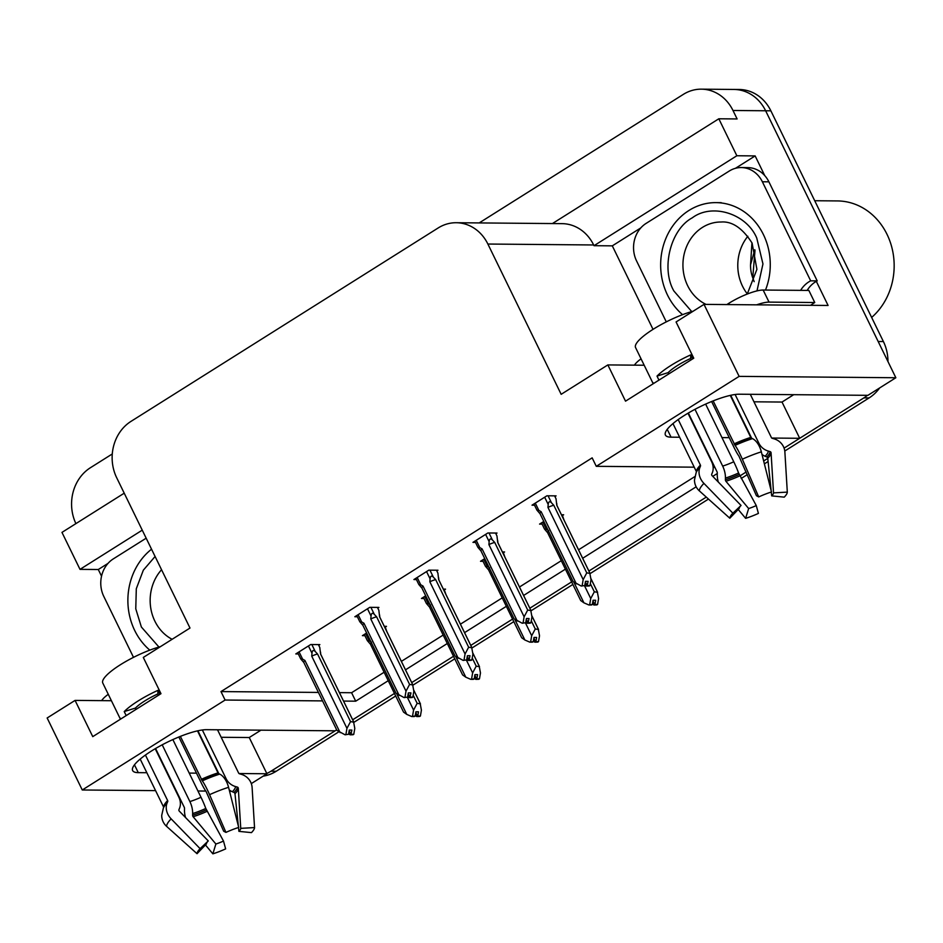 <?xml version="1.0" encoding="UTF-8"?>
<svg xmlns="http://www.w3.org/2000/svg" width="943" height="943" viewBox="0 0 943 943"><rect width="100%" height="100%" fill="white"/><g stroke="black" fill="none" stroke-linecap="round" stroke-linejoin="round"><path stroke-width="1.41" d="M479.197 222.925L683.333 94.383A41.457 36.541 90.5 0 1 701.368 89.161L734.019 89.455A41.457 36.541 90.5 0 1 765.633 110.767L895.85 377.742L867.925 395.329L739.277 394.209A44.227 10.29 154 0 0 692.15 410.853A44.227 10.29 154 0 0 665.416 435.077A44.227 10.29 154 0 0 671.051 437.163L679.62 437.246M260.952 730.165L249.247 737.532L266.928 773.767L251.309 783.609M753.952 401.801L782.018 402.048L793.723 394.681M782.018 402.048L799.699 438.295L784.081 448.125L863.871 397.887A41.457 36.541 90.5 0 0 867.43 395.329M767.767 458.392L763.653 460.986L767.767 458.392M746.149 472.007L739.819 476.003L746.149 472.007M706.295 497.102L588.892 571.034L706.295 497.102M571.623 581.902L529.836 608.223L571.623 581.902M512.568 619.091L470.781 645.401L512.568 619.091M453.512 656.281L411.726 682.591L453.512 656.281M394.457 693.459L352.67 719.78L394.457 693.459M338.773 731.862L276.205 771.268L270.971 771.221L336.675 729.847L335.142 730.813L206.493 729.682A44.227 10.29 154 0 0 159.379 746.337A44.227 10.29 154 0 0 132.633 770.549A44.227 10.29 154 0 0 138.279 772.647L146.849 772.718M101.538 576.185L98.284 569.513L108.032 563.384M653.028 329.355L612.302 245.852L640.804 227.9M735.446 168.314L755.143 155.913L764.738 175.598M816.332 281.368L828.084 305.461L704.008 304.377L676.072 321.964L693.753 358.199L625.527 401.164L607.858 364.917L561.168 394.315L487.873 244.037A41.457 36.541 -89.5 0 0 456.247 222.725A41.457 36.541 -89.5 0 0 438.212 227.935L130.994 421.38A41.457 36.541 -89.5 0 0 116.696 477.759L189.991 628.038L143.301 657.436L160.982 693.683L92.756 736.636L75.075 700.401L47.15 717.988L82.265 789.986L155.583 790.623M124.217 493.189L61.967 532.394L80.002 569.36L142.252 530.155M80.002 569.36L98.284 569.513M612.302 245.852L594.007 245.687L736.848 155.748L755.143 155.913M594.007 245.687L593.654 244.968A41.457 36.541 -89.5 0 0 562.04 223.644L456.247 222.725M736.848 155.748L718.825 118.783L552.421 223.562M701.368 89.161A41.457 36.541 90.5 0 1 732.982 110.484L737.108 118.948L718.825 118.783M75.9 523.613A41.457 36.541 90.5 0 1 90.434 467.716L112.288 453.96M694.225 467.174L596.282 466.325L739.123 376.375L704.008 304.377M739.123 376.375L895.85 377.742M197.947 791L205.786 791.059M229.573 791.271L231.436 791.283M189.213 773.083L196.486 773.154M238.992 773.519L266.928 773.767M721.984 437.611L729.269 437.67M771.763 438.047L799.699 438.295M714.865 467.363L713.144 467.339M343.547 701.073L355.711 701.179L388.233 680.705M405.502 669.836L447.288 643.515M464.557 632.647L506.344 606.337M523.613 595.457L565.399 569.148M582.668 558.28L696.17 486.8M712.767 476.356L717.281 473.516M82.265 789.986L225.106 700.036L322.553 700.897M111.404 700.72L75.075 700.401M644.187 365.236L607.858 364.917M596.282 466.325L592.157 457.862L220.98 691.584L225.106 700.036M339.433 692.622L351.586 692.728L384.107 672.253M401.376 661.373L443.163 635.063M460.432 624.183L502.218 597.874M519.487 587.006L561.274 560.696M578.542 549.816L694.861 476.569M351.586 692.728L355.711 701.179M220.98 691.584L318.428 692.433M377.778 608.141L378.909 607.422L369.774 607.339L354.851 616.734L357.362 616.757M436.833 570.951L437.965 570.232L428.829 570.15L413.906 579.556L416.417 579.568M495.888 533.762L497.02 533.043L487.885 532.972L472.962 542.366L475.461 542.39M554.944 496.584L556.075 495.865L546.94 495.782L532.017 505.177L534.516 505.2M318.722 645.318L319.854 644.599L310.719 644.529L295.796 653.923L298.306 653.947M425.682 595.811L421.462 598.463L423.973 598.487M444.401 589.87L445.532 589.151L443.34 589.127M484.737 558.633L480.517 561.285L483.028 561.309M503.456 552.681L504.588 551.961L502.395 551.95M543.793 521.444L539.573 524.096L542.084 524.119M562.511 515.491L563.643 514.784L561.45 514.76M366.627 633.001L362.407 635.653L364.917 635.676M385.345 627.048L386.477 626.341L384.284 626.317M221.181 737.285L249.247 737.532M270.971 771.221A41.457 36.541 90.5 0 1 266.786 773.472M883.402 341.555L770.867 110.814A41.457 36.541 90.5 0 0 739.241 89.491L734.019 89.455A41.457 36.541 90.5 0 1 765.633 110.767L878.169 341.507L883.402 341.555A41.457 36.541 90.5 0 1 887.964 361.57M879.642 387.962A41.457 36.541 90.5 0 1 869.092 397.934L784.776 451.025M768.097 461.528L764.384 463.862M747.292 474.635L741.198 478.466M708.476 499.071L590.129 573.592M572.872 584.46L531.074 610.769M513.817 621.649L472.019 647.959M454.762 658.827L412.963 685.148M395.706 696.017L353.908 722.326M276.205 771.268A41.457 36.541 90.5 0 1 263.168 776.136M413.847 690.429L420.154 703.372L421.415 710.15L420.401 716.043L417.784 716.02L418.515 711.824L415.898 711.8L415.179 715.996L414.295 716.55L411.69 716.527L406.751 714.381L396.814 693.989M370.54 644.34L367.346 640.627L369.22 640.851L365.684 633.59M419.611 716.173L416.912 716.574L419.753 716.456M371.53 642.171L369.22 640.851M411.69 716.527L415.179 715.996M407.317 697.254L413.576 710.079L412.562 715.973M384.992 626.329L386.842 631.562M420.401 716.043L417.784 716.02M413.836 690.323L420.448 703.879L417.16 703.348L413.164 695.168M406.751 714.381L403.557 712.118L370.422 644.175A9.395 2.192 -26 0 1 371.247 642.454M415.203 715.831L416.912 716.574M413.576 710.079L417.16 703.348M415.78 712.495L417.56 716.161M415.627 713.344L417.136 716.432M318.369 644.588L319.795 647.511L320.573 654.041L353.542 721.643L354.792 728.42L353.778 734.314L350.937 734.432L351.892 730.082L349.275 730.059L348.556 734.267L345.067 734.797L348.556 734.267M349.158 730.766L350.937 734.432M353.778 734.314L351.161 734.291M350.513 734.691L353.13 734.715L350.289 734.833L349.016 731.615M348.58 734.09L350.289 734.833M308.444 645.955L311.98 653.216L311.732 656.139L346.953 728.35L350.537 721.619L353.825 722.149L320.691 654.206M311.98 653.216C312.322 650.293 313.406 649.727 315.245 651.53L311.838 644.54M311.732 656.139A9.395 2.192 -26 0 1 317.567 654.018L315.245 651.53M350.537 721.619L317.567 654.018M346.953 728.35L345.94 734.243M303.917 662.599A9.395 2.192 -26 0 1 303.799 662.446A9.395 2.192 -26 0 1 304.919 660.442L302.597 659.122L299.061 651.861M303.917 662.611L300.723 658.898L302.597 659.122M345.067 734.797L336.934 730.389L303.799 662.446M340.128 732.652L304.919 660.442M472.903 653.24L479.209 666.194L480.47 672.972L479.457 678.854L476.84 678.83L477.571 674.634L474.954 674.61L474.235 678.807L473.351 679.361L470.746 679.337L465.807 677.192L455.858 656.8M430.303 605.276A9.395 2.192 -26 0 0 429.478 606.986A9.395 2.192 -26 0 0 429.584 607.151L426.401 603.437L428.275 603.661L424.739 596.412M478.667 678.995L475.967 679.384L478.808 679.266M430.586 604.982L428.275 603.661M470.746 679.337L474.235 678.807M466.372 660.076L472.632 672.901L471.618 678.783M444.047 589.139L445.898 594.385M479.457 678.854L476.84 678.83M472.891 653.145L479.504 666.689L476.215 666.159L472.219 657.99M465.807 677.192L462.612 674.929L429.478 606.986M474.258 678.642L475.967 679.384M472.632 672.901L476.215 666.159M474.836 675.318L476.616 678.972M474.683 676.155L476.191 679.243M531.958 616.05L538.264 629.005L539.526 635.782L538.512 641.676L535.895 641.653L536.614 637.444L534.009 637.421L533.278 641.629L532.406 642.171L529.801 642.148L524.862 640.002L514.913 619.622M489.346 568.087A9.395 2.192 -26 0 0 488.533 569.808A9.395 2.192 -26 0 0 488.639 569.961L485.456 566.26L487.331 566.484L483.794 559.223M537.722 641.806L535.023 642.195L537.864 642.077M489.641 567.804L487.331 566.484M529.801 642.148L533.278 641.629M525.428 622.887L531.687 635.712L530.673 641.605M503.091 551.95L504.953 557.195M538.512 641.676L535.895 641.653M531.946 615.956L538.559 629.5L535.27 628.981L531.274 620.8M524.862 640.002L521.668 637.739L488.533 569.808M533.314 641.452L535.023 642.195M531.687 635.712L535.27 628.981M533.891 638.128L535.671 641.794M533.738 638.977L535.247 642.053M591.002 578.872L597.32 591.815L598.581 598.593L597.567 604.487L594.95 604.463L595.67 600.267L593.064 600.243L592.334 604.439L591.461 604.993L588.856 604.97L583.917 602.825L573.969 582.432M548.402 530.897A9.395 2.192 -26 0 0 547.588 532.618A9.395 2.192 -26 0 0 547.694 532.771L544.512 529.07L546.386 529.294L542.85 522.033M596.778 604.616L594.078 605.017L596.919 604.899M548.696 530.614L546.386 529.294M588.856 604.97L592.334 604.439M584.483 585.697L590.742 598.522L589.729 604.416M562.146 514.772L564.008 520.006M597.567 604.487L594.95 604.463M591.002 578.766L597.614 592.322L594.326 591.791L590.33 583.611M583.917 602.825L580.723 600.561L547.588 532.618M592.369 604.274L594.078 605.017M590.742 598.522L594.326 591.791M592.947 600.939L594.727 604.604M592.793 601.787L594.302 604.876M377.424 607.41L378.85 610.333L379.616 616.852L412.598 684.453L413.847 691.231L412.834 697.125L409.993 697.242L410.948 692.905L408.331 692.881L407.612 697.077L404.123 697.608L407.612 697.077M408.213 693.576L409.993 697.242M412.834 697.125L410.217 697.101M409.568 697.514L412.185 697.537L409.345 697.655L408.071 694.425M407.635 696.912L409.345 697.655M367.499 608.777L371.035 616.027L370.788 618.962L406.009 691.16L409.592 684.429L412.881 684.96L379.746 617.017M371.035 616.027C371.377 613.103 372.461 612.537 374.3 614.341L370.894 607.351M370.788 618.962A9.395 2.192 -26 0 1 376.622 616.828L374.3 614.341M409.592 684.429L376.622 616.828M406.009 691.16L404.995 697.054M362.972 625.409A9.395 2.192 -26 0 1 362.855 625.256A9.395 2.192 -26 0 1 363.974 623.252L361.652 621.932L358.116 614.683M362.972 625.421L359.778 621.708L361.652 621.932M404.123 697.608L395.989 693.199L362.855 625.256M399.184 695.462L363.974 623.252M436.479 570.22L437.906 573.144L438.672 579.674L471.653 647.275L472.903 654.053L471.889 659.935L469.048 660.053L470.003 655.715L467.386 655.691L466.667 659.888L463.178 660.418L466.667 659.888M467.268 656.399L469.048 660.053M471.889 659.935L469.272 659.911M468.624 660.324L471.241 660.348L468.4 660.465L467.115 657.236M466.691 659.723L468.4 660.465M426.554 571.588L430.091 578.837L429.843 581.772L465.064 653.982L468.647 647.24L471.936 647.77L438.801 579.827M430.091 578.837C430.432 575.914 431.517 575.36 433.356 577.151L429.949 570.161M429.843 581.772A9.395 2.192 -26 0 1 435.678 579.639L433.356 577.151M468.647 647.24L435.678 579.639M465.064 653.982L464.05 659.864M420.708 584.743L418.833 584.53L422.028 588.232A9.395 2.192 -26 0 1 421.91 588.067A9.395 2.192 -26 0 1 423.03 586.063L420.708 584.743L417.171 577.493M463.178 660.418L455.045 656.01L421.91 588.067M458.239 658.273L423.03 586.063M495.535 533.031L496.961 535.954L497.727 542.484L530.709 610.086L531.958 616.863L530.944 622.757L528.104 622.875L529.058 618.525L526.442 618.502L525.722 622.71L522.233 623.24L525.722 622.71M526.324 619.209L528.104 622.875M530.944 622.757L528.328 622.734M527.679 623.134L530.296 623.158L527.455 623.276L526.17 620.058M525.746 622.533L527.455 623.276M485.61 534.398L489.146 541.659L488.898 544.582L524.119 616.793L527.703 610.062L530.992 610.592L497.857 542.649M489.146 541.659C489.488 538.736 490.572 538.17 492.411 539.974L489.004 532.984M488.898 544.582A9.395 2.192 -26 0 1 494.733 542.461L492.411 539.974M527.703 610.062L494.733 542.461M524.119 616.793L523.106 622.686M479.763 547.565L477.889 547.341L481.083 551.054A9.395 2.192 -26 0 1 480.965 550.889A9.395 2.192 -26 0 1 482.085 548.885L479.763 547.565L476.227 540.304M522.233 623.24L514.1 618.832L480.965 550.889M517.294 621.095L482.085 548.885M554.59 495.853L556.016 498.776L556.783 505.295L589.764 572.896L591.013 579.674L590 585.568L587.159 585.686L588.114 581.348L585.497 581.324L584.778 585.52L581.289 586.051L584.778 585.52M585.379 582.02L587.159 585.686M590 585.568L587.383 585.544M586.735 585.957L589.351 585.98L586.511 586.098L585.226 582.868M584.801 585.355L586.511 586.098M544.665 497.209L548.201 504.47L547.954 507.405L583.175 579.603L586.758 572.872L590.047 573.403L556.912 505.46M548.201 504.47C548.543 501.546 549.628 500.981 551.466 502.784L548.06 495.794M547.954 507.405A9.395 2.192 -26 0 1 553.789 505.271L551.466 502.784M586.758 572.872L553.789 505.271M583.175 579.603L582.161 585.497M538.818 510.375L536.944 510.151L540.139 513.864A9.395 2.192 -26 0 1 540.021 513.699A9.395 2.192 -26 0 1 541.141 511.695L538.818 510.375L535.282 503.126M581.289 586.051L573.155 581.642L540.021 513.699M576.35 583.906L541.141 511.695M653.452 383.577L653.004 382.669A41.457 9.642 154 0 0 653.204 383.73L635.57 347.578A41.457 9.642 -26 0 1 653.24 329.225A41.457 9.642 -26 0 1 693.246 311.155M692.657 358.894L690.7 354.886A41.457 9.642 154 0 0 670.909 365.471A41.457 9.642 154 0 0 657.012 376.104L658.968 380.112M711.623 401.518L734.031 447.454A15.206 1.745 -114.4 0 0 738.888 456.035L756.451 495.747L758.702 496.926L742.341 459.206A15.206 1.745 -114.4 0 0 735.08 445.379L713.144 400.905M730.271 395.388L750.769 437.411A1.379 0.731 -107.3 0 0 751.394 438.118L752.502 438.636A15.206 8.098 72.7 0 1 761.343 451.838L771.48 491.975A31.791 7.391 -26 0 0 758.702 496.926M735.116 394.504L758.903 443.269A15.206 14.687 1 0 0 768.297 451.084L770.101 451.614A1.379 1.332 -179 0 1 771.079 452.817L773.519 492.883L787.311 492.116L784.882 452.051A15.206 14.687 1 0 0 774.062 438.825L772.258 438.306A1.379 1.332 -179 0 1 771.409 437.599L750.298 394.304M688.355 413.01L717.045 471.83A1.379 0.731 72.7 0 1 717.293 472.914L717.258 474.6A15.206 8.098 -107.3 0 0 718.295 482.038M696.476 471.83A1.379 1.332 1 0 0 696.405 471.653L672.972 423.596M678.206 419.564L700.401 465.088A1.379 1.12 -135.6 0 1 700.472 466.101L699.883 467.551A15.206 12.377 44.4 0 0 703.926 483.394L732.876 513.192L741.045 505.448L712.083 475.649A1.379 1.12 -135.6 0 1 711.717 474.211L712.319 472.761A15.206 12.377 44.4 0 0 711.576 461.599L687.989 413.234M668.811 373.911L668.174 372.615A27.642 6.436 -26 0 1 690.63 358.47L691.266 359.766M751.654 438.247L730.707 395.294M705.635 404.099L733.772 461.787A15.206 1.745 65.6 0 1 738.581 472.997L756.274 505.578A18.966 4.409 -26 0 1 748.648 508.536L725.91 481.26A1.379 0.731 72.7 0 1 725.403 479.763L725.438 478.077A15.206 8.098 -107.3 0 0 722.668 466.09L694.979 409.321M771.126 490.549L767.755 458.263A1.379 1.12 44.4 0 0 766.812 457.013L765.15 456.271A15.206 12.377 -135.6 0 1 762.003 454.455M732.876 513.192A31.791 7.391 -26 0 0 729.811 518.226L739.206 508.454A18.966 4.409 -26 0 1 741.045 505.448M773.519 492.883A18.966 4.409 -26 0 1 771.68 495.877L771.28 492.034M756.274 505.578L758.408 513.416A31.791 7.391 -26 0 1 745.63 518.355L748.648 508.536M787.311 492.116A31.791 7.391 -26 0 1 784.234 497.15L771.68 495.877M729.811 518.226L699.352 490.879A15.206 14.687 -179 0 1 694.496 479.857L696.182 472.502A43.319 10.078 -26 0 1 699.883 467.551M738.228 509.479L745.63 518.355M810.603 305.308A27.642 6.436 -26 0 1 814.752 302.514L769.04 302.114A27.642 6.436 154 0 0 756.64 304.837M814.752 302.514L808.858 290.432L763.146 290.031A27.642 6.436 154 0 0 728.774 303.351L726.817 304.577M641.051 358.811A27.642 6.436 154 0 0 634.415 365.153M666.288 321.881L636.584 260.975A27.642 24.365 90.5 0 1 646.12 223.385L729.257 171.037A27.642 24.365 90.5 0 1 741.281 167.559A27.642 24.365 90.5 0 1 762.368 181.775L810.674 280.825L817.204 280.884L768.899 181.822A27.642 24.365 -89.5 0 0 747.823 167.618L741.281 167.559M807.149 290.42A27.642 24.365 90.5 0 1 817.204 280.884M800.619 290.361A27.642 24.365 90.5 0 1 810.674 280.825M657.012 376.104L668.174 372.615M690.63 358.47L690.7 354.886M120.68 719.061L120.233 718.142A41.457 9.642 154 0 0 120.433 719.214L102.787 683.05A41.457 9.642 -26 0 1 120.468 664.697A41.457 9.642 -26 0 1 160.463 646.627M159.874 694.366L157.929 690.359A41.457 9.642 154 0 0 138.138 700.944A41.457 9.642 154 0 0 124.228 711.576L126.185 715.584M178.852 736.99L201.26 782.926A15.206 1.745 -114.4 0 0 206.104 791.507L223.68 831.219L225.931 832.398L209.57 794.678A15.206 1.745 -114.4 0 0 202.309 780.863L180.372 736.377M197.5 730.872L217.998 772.895A1.379 0.731 -107.3 0 0 218.623 773.602L219.719 774.12A15.206 8.098 72.7 0 1 228.571 787.322L238.709 827.447A31.791 7.391 -26 0 0 225.931 832.398M202.344 729.976L226.131 778.753A15.206 14.687 1 0 0 235.526 786.568L237.33 787.087A1.379 1.332 -179 0 1 238.308 788.289L240.736 828.355L254.539 827.589L252.111 787.523A15.206 14.687 1 0 0 241.29 774.309L239.487 773.779A1.379 1.332 -179 0 1 238.638 773.071L217.515 729.776M155.583 748.494L184.262 807.302A1.379 0.731 72.7 0 1 184.522 808.399L184.486 810.072A15.206 8.098 -107.3 0 0 185.512 817.51M163.705 807.302A1.379 1.332 1 0 0 163.622 807.125L140.189 759.08M145.434 755.037L167.63 800.56A1.379 1.12 -135.6 0 1 167.701 801.574L167.1 803.023A15.206 12.377 44.4 0 0 171.143 818.866L200.105 848.665L208.262 840.92L179.311 811.133A1.379 1.12 -135.6 0 1 178.946 809.683L179.535 808.245A15.206 12.377 44.4 0 0 178.793 797.071L155.206 748.707M136.028 709.384L135.403 708.087A27.642 6.436 -26 0 1 157.858 693.942L158.495 695.25M218.87 773.72L197.924 730.778M172.864 739.571L201 797.271A15.206 1.745 65.6 0 1 205.798 808.469L223.503 841.062A18.966 4.409 -26 0 1 215.876 844.009L193.138 816.732A1.379 0.731 72.7 0 1 192.62 815.235L192.655 813.561A15.206 8.098 -107.3 0 0 189.885 801.574L162.196 744.805M238.355 826.033L234.984 793.747A1.379 1.12 44.4 0 0 234.029 792.485L232.367 791.743A15.206 12.377 -135.6 0 1 229.232 789.928M200.105 848.665A31.791 7.391 -26 0 0 197.028 853.698L206.434 843.926A18.966 4.409 -26 0 1 208.262 840.92M240.736 828.355A18.966 4.409 -26 0 1 238.909 831.361L238.508 827.518M223.503 841.062L225.636 848.889A31.791 7.391 -26 0 1 212.859 853.839L215.876 844.009M254.539 827.589A31.791 7.391 -26 0 1 251.463 832.622L238.909 831.361M197.028 853.698L166.581 826.351A15.206 14.687 -179 0 1 161.724 815.33L163.398 807.974A43.319 10.078 -26 0 1 167.1 803.023M205.444 844.952L212.859 853.839M108.268 694.284A27.642 6.436 154 0 0 101.644 700.625M133.505 657.354L103.801 596.447A27.642 24.365 90.5 0 1 113.337 558.869L146.165 538.194M124.228 711.576L135.403 708.087M157.858 693.942L157.929 690.359M691.726 311.579L673.891 290.998C660.795 268.39 670.579 229.349 692.245 217.857C712.095 202.816 746.538 213.589 756.769 238.096L762.958 263.946L756.981 290.904M682.579 314.656A62.191 54.812 90.5 0 1 688.944 210.454A62.191 54.812 90.5 0 1 716.008 202.627A62.191 54.812 90.5 0 1 765.504 290.055M871.638 317.437A64.949 57.24 -89.5 0 0 887.021 234.335A64.949 57.24 -89.5 0 0 837.49 200.93L814.717 200.729M755.001 250.355L752.75 277.82A31.791 28.019 -89.5 0 1 750.534 264.842L754.801 249.73M751.948 242.775L750.534 264.842M754.164 281.651L752.75 277.82M747.858 236.269A42.848 37.755 -89.5 0 0 747.351 293.921M158.954 647.051L141.379 627.012L135.768 608.824L136.299 588.75L143.348 570.161L155.088 556.488M149.807 650.14A62.191 54.812 90.5 0 1 151.54 549.203M667.231 429.348L671.051 437.163M732.982 110.484L770.867 110.814M487.873 244.037L593.654 244.968M134.46 764.82L138.279 772.647M869.092 397.934L863.871 397.887M734.102 443.87A41.457 9.642 -26 0 1 750.769 437.411M696.405 471.653A41.457 9.642 -26 0 1 700.401 465.088M758.903 443.269A27.642 6.436 -26 0 1 758.478 444.754M733.772 461.787A27.642 6.436 -26 0 1 722.668 466.09M738.581 472.997A32.687 7.603 -26 0 1 725.438 478.077M768.297 451.084A32.687 7.603 -26 0 1 765.15 456.271M739.112 474.447A34.089 7.933 -26 0 1 725.403 479.763M770.101 451.614A34.089 7.933 -26 0 1 766.812 457.013M739.76 475.897A34.455 8.015 -26 0 1 725.91 481.26M771.079 452.817A34.455 8.015 -26 0 1 767.755 458.263M699.352 490.879A47.28 10.998 -26 0 1 703.926 483.394M742.341 459.206A47.28 10.998 -26 0 1 761.343 451.838M735.08 445.379A43.319 10.078 -26 0 1 752.502 438.636M696.182 472.502L696.889 470.887A41.916 9.76 -26 0 1 700.472 466.101M734.538 444.648A41.916 9.76 -26 0 1 751.394 438.118M729.375 304.601L728.774 303.351M762.368 181.775L768.899 181.822M769.04 302.114L763.146 290.031M201.319 779.342A41.457 9.642 -26 0 1 217.998 772.895M163.622 807.125A41.457 9.642 -26 0 1 167.63 800.56M226.131 778.753A27.642 6.436 -26 0 1 225.695 780.226M201 797.271A27.642 6.436 -26 0 1 189.885 801.574M205.798 808.469A32.687 7.603 -26 0 1 192.655 813.561M235.526 786.568A32.687 7.603 -26 0 1 232.367 791.743M206.328 809.931A34.089 7.933 -26 0 1 192.62 815.235M237.33 787.087A34.089 7.933 -26 0 1 234.029 792.485M206.988 811.369A34.455 8.015 -26 0 1 193.138 816.732M238.308 788.289A34.455 8.015 -26 0 1 234.984 793.747M166.581 826.351A47.28 10.998 -26 0 1 171.143 818.866M209.57 794.678A47.28 10.998 -26 0 1 228.571 787.322M202.309 780.863A43.319 10.078 -26 0 1 219.719 774.12M163.398 807.974L164.117 806.371A41.916 9.76 -26 0 1 167.701 801.574M201.767 780.12A41.916 9.76 -26 0 1 218.623 773.602M706.059 304.4A42.848 37.755 90.5 0 1 687.848 286.094A42.848 37.755 90.5 0 1 702.417 227.416A42.848 37.755 90.5 0 1 721.053 222.018C732.181 221.133 742.53 228.159 752.101 243.094L756.911 269.356L747.257 294.051M172.121 639.295A42.848 37.755 90.5 0 1 155.076 621.578A42.848 37.755 90.5 0 1 161.548 569.725M367.334 640.627L364.328 634.45M320.738 654.289L320.526 652.096M300.723 658.898L297.705 652.721M426.389 603.449L423.383 597.261M485.445 566.26L482.439 560.083M544.5 529.07L541.494 522.894M379.793 617.099L379.581 614.907M359.778 621.72L356.76 615.531M438.849 579.921L438.636 577.717M418.833 584.53L415.816 578.342M497.892 542.732L497.692 540.539M477.889 547.341L474.871 541.164M556.948 505.542L556.747 503.35M536.944 510.163L533.927 503.975M721.23 202.674L716.008 202.627"/></g></svg>
